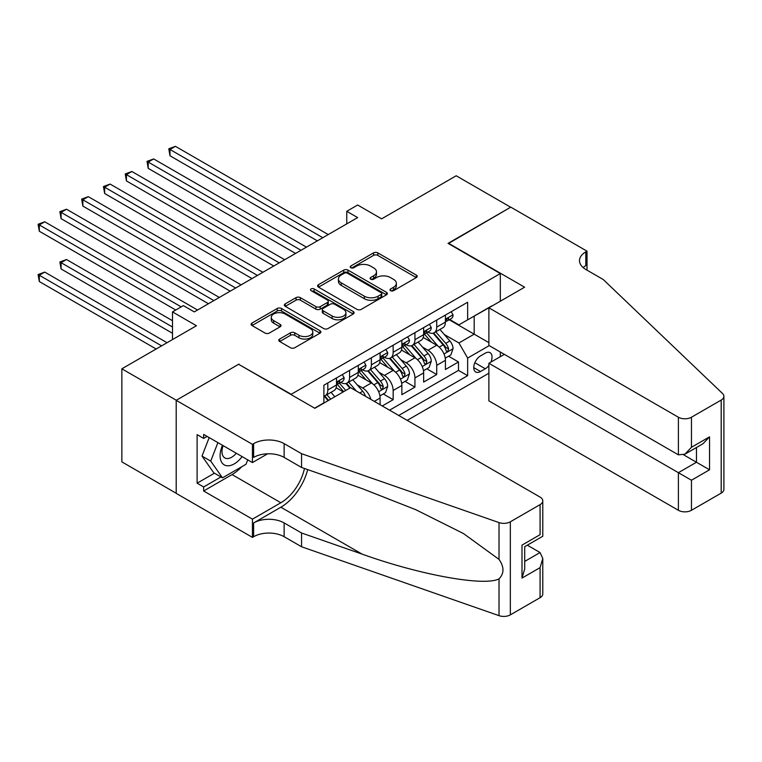 <?xml version="1.0" encoding="UTF-8"?>
<svg xmlns="http://www.w3.org/2000/svg" width="762" height="762" viewBox="0 0 762 762"><rect width="100%" height="100%" fill="white"/><g stroke="black" fill="none" stroke-linecap="round" stroke-linejoin="round"><path stroke-width="1.14" d="M390.601 290.693A2.115 1.219 0 0 0 393.592 290.693L416.309 277.578A3.019 1.743 0 0 0 417.195 276.339A3.019 1.743 0 0 0 416.309 275.101L377.828 252.889A3.019 1.743 0 0 0 373.551 252.889L350.834 266.005A2.115 1.219 0 0 0 350.215 266.862A2.115 1.219 0 0 0 350.834 267.729A2.115 1.219 0 0 0 353.825 267.729L356.768 266.033A9.677 5.582 0 0 1 370.446 266.033L373.656 267.881A9.677 5.582 0 0 1 376.485 271.834A9.677 5.582 0 0 1 373.656 275.787L370.713 277.482A2.115 1.219 0 0 0 370.094 278.349A2.115 1.219 0 0 0 370.713 279.206A2.115 1.219 0 0 0 373.704 279.206L376.647 277.511A9.677 5.582 0 0 1 390.334 277.511L393.535 279.368A9.677 5.582 0 0 1 396.373 283.312A9.677 5.582 0 0 1 393.535 287.264L390.601 288.96A2.115 1.219 0 0 0 389.982 289.827A2.115 1.219 0 0 0 390.601 290.693L390.601 288.96M279.683 339.052A3.019 1.743 0 0 0 278.797 340.281A3.019 1.743 0 0 0 279.683 341.519L290.484 347.748A3.019 1.743 0 0 0 294.761 347.748L319.992 333.185A3.019 1.743 0 0 0 320.878 331.946A3.019 1.743 0 0 0 319.992 330.718L281.502 308.496A3.019 1.743 0 0 0 277.225 308.496L251.993 323.059A3.019 1.743 0 0 0 251.108 324.298A3.019 1.743 0 0 0 251.993 325.526L265.043 333.061A3.019 1.743 0 0 0 269.319 333.061L280.111 326.831A3.019 1.743 0 0 0 280.997 325.593A3.019 1.743 0 0 0 280.111 324.355L273.644 320.621A8.087 4.667 0 0 1 271.282 317.325A8.087 4.667 0 0 1 276.273 313.011A8.087 4.667 0 0 1 285.083 314.02L310.42 328.651A8.087 4.667 0 0 1 312.791 331.946A8.087 4.667 0 0 1 307.8 336.261A8.087 4.667 0 0 1 298.98 335.251L294.761 332.813A3.019 1.743 0 0 0 290.484 332.813L279.683 339.052L279.683 341.519M238.935 364.474L291.208 394.278L500.32 273.548L448.046 243.364L510.664 207.216L456.209 175.774L381.61 218.846L357.645 205.007L346.758 211.303L357.645 217.589L194.281 311.906L183.385 305.619L172.498 311.906L172.498 339.576M238.935 364.093L176.308 400.25L121.853 368.808L196.453 325.736L172.498 311.906M356.978 309.362A3.019 1.743 0 0 0 361.255 309.362L386.486 294.799A3.019 1.743 0 0 0 387.372 293.56A3.019 1.743 0 0 0 386.486 292.322L347.996 270.11A3.019 1.743 0 0 0 343.719 270.11L318.497 284.674A3.019 1.743 0 0 0 317.611 285.902A3.019 1.743 0 0 0 318.497 287.141L356.978 309.362M311.963 291.151A2.115 1.219 0 0 1 314.106 291.446L314.106 288.931L353.235 311.525A3.019 1.743 0 0 1 354.12 312.753A3.019 1.743 0 0 1 353.235 313.992L328.003 328.555A3.019 1.743 0 0 1 323.726 328.555L285.245 306.334L285.245 303.867A3.019 1.743 0 0 0 284.359 305.105A3.019 1.743 0 0 0 285.245 306.334M285.245 303.867L296.047 297.637A3.019 1.743 0 0 1 300.323 297.637L315.925 306.648A3.019 1.743 0 0 0 320.202 306.648L327.365 302.504A3.019 1.743 0 0 0 328.251 301.276A3.019 1.743 0 0 0 327.365 300.038L311.115 290.655A2.115 1.219 0 0 1 310.496 289.798A2.115 1.219 0 0 1 311.801 288.665A2.115 1.219 0 0 1 314.106 288.931M176.203 493.252L121.853 461.877L121.853 368.808M382.257 405.975L393.154 399.688L383.238 393.964M378.971 372.256L384.439 375.418A12.325 7.115 60 0 1 393.154 390.506L401.86 385.477L401.86 394.659L414.938 387.115L405.022 381.391M400.755 359.683L406.222 362.836A12.325 7.115 60 0 1 414.938 377.933L423.643 372.904L423.643 382.076L436.712 374.533L436.712 365.35A12.325 7.115 -120 0 0 428.006 350.263L422.539 347.11M426.806 368.818L436.712 374.533M343.271 391.887L336.118 387.763M380.086 404.717L380.086 398.05A12.325 7.115 -120 0 0 371.37 382.962L357.902 375.18M370.856 399.393A12.325 7.115 60 0 0 362.655 387.991L357.188 384.839M401.86 385.477A12.325 7.115 -120 0 0 393.154 370.389L379.676 362.607M423.643 372.904A12.325 7.115 -120 0 0 414.938 357.807L401.46 350.034M490.861 362.14A9.554 5.515 120 0 0 490.061 352.682A9.554 5.515 120 0 0 485.289 353.158L480.498 355.921A9.554 5.515 120 0 0 474.259 364.341A9.554 5.515 120 0 0 475.726 371.989A9.554 5.515 120 0 0 480.498 371.513L485.289 368.751A9.554 5.515 120 0 0 488.88 365.484M407.203 420.376L488.88 373.218M500.32 273.548L500.32 301.219M500.32 352.025L500.32 356.673M398.707 415.471L467.649 375.666L467.649 358.064L458.934 342.967L444.313 334.528M314.63 408.175L323.888 402.831L323.888 385.22L467.649 302.219L467.649 319.83L491.604 306.248M489.214 345.615L467.649 358.064M340.757 382.391L340.871 382.457A12.325 7.115 60 0 0 347.034 383.067L355.749 378.038A12.325 7.115 -120 0 0 358.302 372.399L358.302 365.35M362.541 369.818L362.655 369.884A12.325 7.115 60 0 0 368.818 370.494L377.533 365.465A12.325 7.115 -120 0 0 380.086 359.816L380.086 352.777M384.324 357.245L384.439 357.302A12.325 7.115 60 0 0 390.601 357.921L399.317 352.882A12.325 7.115 -120 0 0 401.86 347.243L401.86 340.204M406.108 344.662L406.222 344.729A12.325 7.115 60 0 0 412.385 345.338L421.091 340.309A12.325 7.115 -120 0 0 423.643 334.67L423.643 327.622M389.563 410.185L458.495 370.389L458.495 361.96L445.427 369.503L445.427 360.321A12.325 7.115 -120 0 0 436.712 345.234L423.243 337.452M427.892 332.089L428.006 332.156A12.325 7.115 -120 0 0 434.169 332.765A12.325 7.115 -120 0 0 436.712 327.127L436.712 320.078M434.169 332.765L442.874 327.736A12.325 7.115 -120 0 0 445.427 322.097L445.427 315.049M327.803 382.962L327.803 390.001A12.325 7.115 60 0 1 325.25 395.64A12.325 7.115 60 0 1 323.888 396.145M325.25 395.64L333.966 390.611A12.325 7.115 -120 0 0 336.518 384.972L336.518 377.933M349.587 370.389L349.587 377.428A12.325 7.115 60 0 1 347.034 383.067M371.37 357.807L371.37 364.855A12.325 7.115 60 0 1 368.818 370.494M393.154 345.234L393.154 352.273A12.325 7.115 60 0 1 390.601 357.921M414.938 332.661L414.938 339.7A12.325 7.115 60 0 1 412.385 345.338M414.938 377.933L414.938 387.115M393.154 390.506L393.154 399.688M458.934 342.967L474.183 334.166L474.183 316.059L491.604 306M449.237 319.764L488.88 342.652M449.675 319.516L458.934 324.86L467.649 319.83M346.758 211.303L346.758 223.876M448.589 356.235L458.495 361.96M458.495 370.389L467.649 375.666M391.449 290.989L393.535 289.779A9.677 5.582 0 0 0 396.373 285.826L396.373 283.312M376.485 271.834L376.485 274.349A9.677 5.582 0 0 1 373.656 278.301L371.561 279.511M416.271 277.597L377.828 255.403A3.019 1.743 0 0 0 373.551 255.403L351.673 268.024M386.439 294.818L347.996 272.625A3.019 1.743 0 0 0 343.719 272.625L318.535 287.16M381.133 294.427A2.115 1.219 0 0 0 381.762 293.56A2.115 1.219 0 0 0 381.133 292.694L347.358 273.196A2.115 1.219 0 0 0 344.367 273.196L341.262 274.977A9.677 5.582 0 0 0 338.433 278.93A9.677 5.582 0 0 0 341.262 282.883L364.35 296.218A9.677 5.582 0 0 0 378.038 296.218L381.133 294.427L381.133 296.942A2.115 1.219 0 0 0 381.762 296.075L381.762 293.56M338.433 278.93L338.433 281.445A9.677 5.582 0 0 0 341.262 285.398L341.262 282.883M381.133 296.942L378.038 298.733A9.677 5.582 0 0 1 364.35 298.733L341.262 285.398M285.283 306.362L296.047 300.152L296.047 297.637M328.251 301.276L328.251 303.79A3.019 1.743 0 0 1 327.365 305.029L320.202 309.162A3.019 1.743 0 0 1 315.925 309.162L300.323 300.152A3.019 1.743 0 0 0 296.047 300.152M314.106 291.446L353.197 314.011M332.118 315.992A8.087 4.667 0 0 0 340.938 317.011A8.087 4.667 0 0 0 345.929 312.696A8.087 4.667 0 0 0 343.557 309.391L334.632 304.238A3.019 1.743 0 0 0 330.356 304.238L323.193 308.372A3.019 1.743 0 0 0 322.307 309.61A3.019 1.743 0 0 0 323.193 310.839L332.118 315.992L332.118 318.506A8.087 4.667 0 0 0 340.938 319.526A8.087 4.667 0 0 0 345.929 315.211L345.929 312.696M322.307 309.61L322.307 312.125A3.019 1.743 0 0 0 323.193 313.353L323.193 310.839M332.118 318.506L323.193 313.353M312.791 331.946L312.791 334.461A8.087 4.667 0 0 1 307.8 338.776A8.087 4.667 0 0 1 298.98 337.766L294.761 335.328A3.019 1.743 0 0 0 290.484 335.328L279.73 341.538M271.282 317.325L271.282 319.84A8.087 4.667 0 0 0 273.644 323.136L273.644 320.621M280.073 326.85L273.644 323.136M319.945 333.204L281.502 311.01A3.019 1.743 0 0 0 277.225 311.01L252.041 325.555M445.246 358.169L450.875 354.921L453.057 348.625A8.163 4.715 -120 0 0 449.875 340.966L439.922 329.441M437.931 346.034L426.549 332.861M431.454 342.195L424.853 334.556A19.564 11.297 -120 0 0 424.243 333.87M169.993 206.083L273.787 266.005L126.425 180.927L126.425 174.641L131.874 171.498L284.674 259.718M433.054 333.204L443.122 344.862A8.163 4.715 60 0 1 446.027 350.482L446.627 351.453L447.732 351.301L448.647 348.977A8.163 4.715 -120 0 0 445.732 343.357L435.778 331.832M433.645 333.013L444.465 345.538A4.162 2.4 60 0 1 445.513 347.167L448.647 348.977M451.199 311.715L453.057 314.925A8.163 4.715 60 0 1 451.361 318.535L447.227 320.926A8.163 4.715 -120 0 0 448.647 319.049L448.475 318.325M322.793 237.706L169.993 149.485L175.441 146.342L328.241 234.563M445.703 321.307L445.732 321.307A8.163 4.715 -120 0 0 447.227 320.926M447.589 318.44L448.647 319.049C448.132 317.811 447.256 318.316 446.027 320.554A8.163 4.715 60 0 1 445.427 321.716M317.344 240.849L169.993 155.781L169.993 149.485L168.793 148.8L175.441 146.342M169.993 155.781L168.793 148.8M222.475 445.265A20.022 11.563 120 0 0 227.171 465.782A20.022 11.563 120 0 0 242.106 456.6M223.142 445.656A13.706 7.915 120 0 0 224.819 457.924A13.706 7.915 120 0 0 226.828 458.543A13.706 7.915 120 0 0 236.277 453.238M247.726 459.848L246.012 464.268L222.494 477.841L213.779 472.811L202.016 456.086L209.188 437.598M222.494 477.841L210.731 461.115L217.903 442.627M202.016 456.086L210.731 461.115M504.349 354.349L488.88 363.284L488.88 400.879L678.39 510.292L678.39 472.688L696.468 462.248L696.468 447.523M488.88 363.284L691.458 480.231L691.458 510.292L721.195 493.128L721.195 400.06A9.239 5.334 0 0 0 723.9 396.288A9.239 5.334 0 0 0 722.567 393.535L603.237 279.521L585.816 269.462A21.565 12.449 180 0 1 579.501 260.661A21.565 12.449 180 0 1 585.816 251.86L587.016 251.165L510.778 207.15L448.37 243.554M448.37 243.183L524.608 287.198L488.88 307.819L678.39 417.233A9.239 5.334 0 0 0 691.458 417.233L721.195 400.06M587.016 251.165L587.016 269.396L586.359 269.777M488.88 307.819L488.88 345.424L678.39 454.828L678.39 417.233M723.9 396.288L723.9 489.356A9.239 5.334 180 0 1 721.195 493.128M691.458 510.292A9.239 5.334 180 0 1 678.39 510.292M583.101 267.548A21.565 12.449 180 0 1 585.816 265.624L585.816 251.86M683.619 454.828L709.536 469.802L691.458 480.231M691.458 417.233L691.458 447.284L684.924 454.181L678.39 454.828M691.458 447.284L709.536 436.845L703.002 443.751L684.924 454.181M350.568 387.677L540.077 497.091A9.239 5.334 -0 0 1 542.782 500.863A9.239 5.334 -0 0 1 540.077 504.634L510.34 521.799L510.34 614.858A9.239 5.334 180 0 1 499.024 615.658L301.562 546.764L284.131 536.705A21.565 12.449 -0 0 0 253.632 536.705L252.441 537.391L176.203 493.376L176.203 400.317L238.611 364.284L314.849 408.299L350.568 387.677M301.562 546.764L301.562 532.99L362.102 554.117C419.976 574.977 484.632 586.654 499.024 578.853C504.273 573.481 504.273 566.995 499.024 559.394L463.496 533.562L415.7 509.664L362.102 488.594L301.562 467.468L284.131 457.41A21.565 12.449 -0 0 0 253.632 457.41L253.632 443.636L252.441 444.332L176.203 400.317M301.562 467.468L301.562 453.704L284.131 443.636A21.565 12.449 -0 0 0 253.632 443.636M362.102 554.117L280.864 507.216L253.632 522.932A21.565 12.449 -0 0 1 284.131 522.932L301.562 532.99M540.077 597.694L540.077 567.642L542.782 558.527L542.782 593.922A9.239 5.334 180 0 1 540.077 597.694L510.34 614.858M499.024 559.394L499.024 522.589L301.562 453.704M241.678 466.773A34.652 20.012 -60 0 1 232.067 474.574L203.645 490.985L203.645 486.966L220.97 476.964M207.131 436.407L203.645 438.417L197.11 434.645L197.11 483.194L203.645 486.966M203.645 438.417L203.645 434.397L252.441 462.563L252.441 444.332M252.441 537.391L252.441 519.16L280.864 502.749A34.652 20.012 120 0 0 304.457 468.478M203.645 490.985L252.441 519.16M527.314 545.182L540.077 552.545L542.782 558.527M280.864 507.216A40.119 23.165 120 0 0 307.696 469.611M267.653 453.781L252.441 462.563M499.024 522.589A9.239 5.334 -0 0 0 510.34 521.799M197.11 483.194L214.436 473.192M540.077 567.642L521.999 578.072L524.704 568.966L524.704 546.687L542.782 536.248L542.782 500.863M521.999 578.072L521.999 545.125C525.523 547.164 525.523 547.164 521.999 545.125L540.077 534.686C543.601 536.724 543.601 536.724 540.077 534.686L540.077 504.634M423.462 370.742L429.092 367.494L431.273 361.207A8.163 4.715 -120 0 0 428.092 353.539L418.138 342.014M416.147 358.607L404.774 345.434M409.67 354.768L403.069 347.129A19.564 11.297 -120 0 0 402.46 346.443M148.209 218.656L252.003 278.578L104.642 193.5L104.642 187.214L110.09 184.071L262.89 272.291M411.27 345.786L421.338 357.435A8.163 4.715 60 0 1 424.253 363.064L424.844 364.026L425.948 363.874L426.863 361.55A8.163 4.715 -120 0 0 423.948 355.93L414.004 344.405M411.861 345.596L422.681 358.111A4.162 2.4 60 0 1 423.729 359.74L426.863 361.55M401.679 383.315L407.308 380.067L409.489 373.78A8.163 4.715 -120 0 0 406.308 366.112L396.354 354.597M394.364 371.18L382.991 358.016M387.887 367.351L381.286 359.702A19.564 11.297 -120 0 0 380.686 359.026M126.425 231.229L230.219 291.16L82.858 206.083L82.858 199.796L88.306 196.653L241.106 284.864M389.487 358.359L399.555 370.018A8.163 4.715 60 0 1 402.469 375.637L403.06 376.609L404.165 376.447L405.079 374.132A8.163 4.715 -120 0 0 402.174 368.503L392.22 356.978M390.077 358.169L400.898 370.694A4.162 2.4 60 0 1 401.945 372.323L405.079 374.132M379.895 395.897L385.524 392.649L387.706 386.353A8.163 4.715 -120 0 0 384.524 378.695L374.571 367.17M372.58 383.762L361.207 370.589M366.103 379.924L359.502 372.275A19.564 11.297 -120 0 0 358.902 371.599M104.642 243.811L208.436 303.733L61.084 218.656L61.084 212.369L66.523 209.226L219.332 297.447M367.703 370.932L377.771 382.591A8.163 4.715 60 0 1 380.686 388.21L381.276 389.182L382.381 389.03L383.296 386.705A8.163 4.715 -120 0 0 380.39 381.076L370.437 369.56M368.303 370.742L379.114 383.267A4.162 2.4 60 0 1 380.162 384.896L383.296 386.705M365.493 396.297A8.163 4.715 -120 0 0 362.741 391.268L352.787 379.743M345.729 390.468L339.423 383.162M343.624 391.687L337.718 384.858A19.564 11.297 -120 0 0 337.118 384.172M82.858 256.384L175.765 310.02L39.3 231.229L39.3 224.942L44.739 221.799L197.549 310.02M356.302 390.982L348.653 382.133M346.519 383.324L350.377 387.791M345.929 383.515L349.872 388.077M429.416 324.298L431.273 327.498A8.163 4.715 60 0 1 429.577 331.108L425.444 333.499A8.163 4.715 -120 0 0 426.863 331.622L426.691 330.898M301.009 250.288L148.209 162.068L153.657 158.925L306.457 247.145M423.92 333.88L423.948 333.88A8.163 4.715 -120 0 0 425.444 333.499M425.806 331.013L426.863 331.622C426.349 330.394 425.482 330.898 424.253 333.127A8.163 4.715 60 0 1 423.643 334.289M295.57 253.432L148.209 168.354L148.209 162.068L147.009 161.373L153.657 158.925M148.209 168.354L147.009 161.373M407.641 336.871L409.489 340.081A8.163 4.715 60 0 1 407.794 343.691L403.66 346.081A8.163 4.715 -120 0 0 405.079 344.195L404.908 343.472M279.225 262.861L125.225 173.946L131.874 171.498M402.136 346.462L402.174 346.462A8.163 4.715 -120 0 0 403.66 346.081M404.022 343.586L405.079 344.195C404.565 342.967 403.698 343.472 402.469 345.71A8.163 4.715 60 0 1 401.86 346.872M126.425 180.927L125.225 173.946M385.858 349.444L387.706 352.654A8.163 4.715 60 0 1 386.02 356.264L381.876 358.654A8.163 4.715 -120 0 0 383.296 356.768L383.124 356.045M257.451 275.434L103.451 186.528L110.09 184.071M380.352 359.035L380.39 359.035A8.163 4.715 -120 0 0 381.876 358.654M382.248 356.168L383.296 356.768C382.781 355.54 381.914 356.045 380.686 358.283A8.163 4.715 60 0 1 380.086 359.445M104.642 193.5L103.451 186.528M364.074 362.026L365.922 365.227A8.163 4.715 60 0 1 364.236 368.837L360.093 371.227A8.163 4.715 -120 0 0 361.512 369.351L361.34 368.627M235.668 288.017L81.667 199.101L88.306 196.653M358.569 371.608L358.607 371.608A8.163 4.715 -120 0 0 360.093 371.227M360.464 368.741L361.512 369.351C361.007 368.122 360.131 368.627 358.902 370.856A8.163 4.715 60 0 1 358.302 372.018M82.858 206.083L81.667 199.101M334.842 396.754L331.013 392.316M172.498 320.707L66.523 259.528L61.084 262.671L61.084 268.957L172.498 333.289M330.698 399.145L326.869 394.706M324.736 395.897L328.593 400.364M324.145 396.088L328.089 400.65M61.084 268.957L59.884 261.985L172.498 327.003M59.884 261.985L66.523 259.528M342.29 374.599L344.138 377.8A8.163 4.715 60 0 1 342.452 381.419L338.309 383.81A8.163 4.715 -120 0 0 339.738 381.924L339.566 381.2M213.884 300.59L59.884 211.674L66.523 209.226M336.794 384.191L336.823 384.191A8.163 4.715 -120 0 0 338.309 383.81M338.68 381.314L339.738 381.924C339.223 380.695 338.347 381.2 337.118 383.438A8.163 4.715 60 0 1 336.518 384.591M61.084 218.656L59.884 211.674M167.049 342.719L44.739 272.101L39.3 275.244L39.3 281.54L156.162 349.006M39.3 281.54L38.1 274.558L161.601 345.862M38.1 274.558L44.739 272.101M181.213 306.876L38.1 224.257L44.739 221.799M39.3 231.229L38.1 224.257M362.655 387.991L371.37 382.962M384.439 375.418L393.154 370.389M406.222 362.836L414.938 357.807M428.006 350.263L436.712 345.234M436.712 327.127L445.427 322.097M327.803 390.001L336.518 384.972M349.587 377.428L358.302 372.399M371.37 364.855L380.086 359.816M393.154 352.273L401.86 347.243M414.938 339.7L423.643 334.67M436.712 365.35L445.427 360.321M374.313 401.383L380.086 398.05M474.85 362.722L485.289 368.751M473.745 367.617L480.498 371.513M393.535 289.779L393.535 287.264M370.713 279.206L370.713 277.482M373.656 278.301L373.656 275.787M350.834 267.729L350.834 266.005M373.551 255.403L373.551 252.889M377.828 255.403L377.828 252.889M416.309 277.578L416.309 275.101M318.497 287.141L318.497 284.674M343.719 272.625L343.719 270.11M347.996 272.625L347.996 270.11M386.486 294.799L386.486 292.322M364.35 298.733L364.35 296.218M378.038 298.733L378.038 296.218M300.323 300.152L300.323 297.637M315.925 309.162L315.925 306.648M320.202 309.162L320.202 306.648M327.365 305.029L327.365 302.504M353.235 313.992L353.235 311.525M290.484 335.328L290.484 332.813M294.761 335.328L294.761 332.813M298.98 337.766L298.98 335.251M280.111 326.831L280.111 324.355M251.993 325.526L251.993 323.059M277.225 311.01L277.225 308.496M281.502 311.01L281.502 308.496M319.992 333.185L319.992 330.718M443.998 353.978L452.999 348.786M445.732 343.357L449.875 340.966M439.226 347.11L443.122 344.862M452.999 314.83L445.427 319.202M709.536 436.845L709.536 469.802M284.131 457.41L284.131 443.636M284.131 522.932L284.131 536.705M499.024 615.658L499.024 578.853M253.632 522.932L253.632 536.705M232.067 474.574L280.864 502.749M524.704 561.423L540.077 552.545M422.215 366.56L431.216 361.359M423.948 355.93L428.092 353.539M417.443 359.683L421.338 357.435M400.441 379.133L409.432 373.942M402.174 368.503L406.308 366.112M395.659 372.266L399.555 370.018M378.657 391.706L387.648 386.515M380.39 381.076L384.524 378.695M373.885 384.839L377.771 382.591M359.769 392.982L362.741 391.268M431.216 327.403L423.643 331.775M409.432 339.985L401.86 344.357M387.648 352.558L380.086 356.93M365.865 365.131L358.302 369.503M344.091 377.714L336.518 382.076"/></g></svg>
